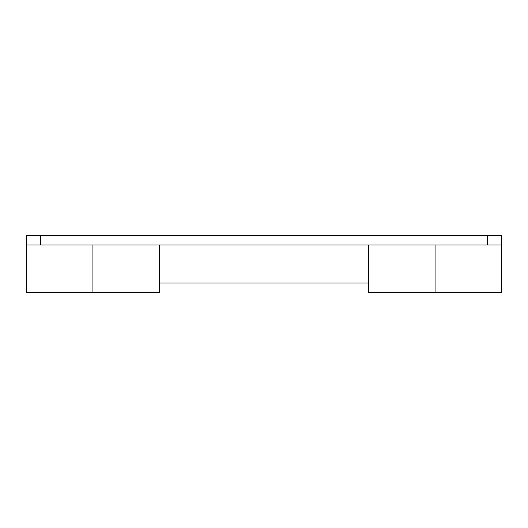<?xml version="1.0" encoding="UTF-8"?>
<svg xmlns="http://www.w3.org/2000/svg" width="528" height="528" viewBox="0 0 528 528"><rect width="100%" height="100%" fill="white"/><g stroke="black" fill="none" stroke-linecap="round" stroke-linejoin="round"><path stroke-width="0.79" d="M501.6 244.992L487.344 244.992L487.344 235.488L501.6 235.488L501.6 292.512L435.072 292.512L435.072 264L435.072 292.512L368.544 292.512L368.544 244.992M159.456 244.992L159.456 292.512L92.928 292.512L92.928 244.992L92.928 292.512L26.4 292.512L26.4 235.488L40.656 235.488L40.656 244.992L26.4 244.992M435.072 244.992L435.072 264L435.072 244.992M487.344 235.488L40.656 235.488M487.344 244.992L40.656 244.992M368.544 283.008L159.456 283.008"/></g></svg>
